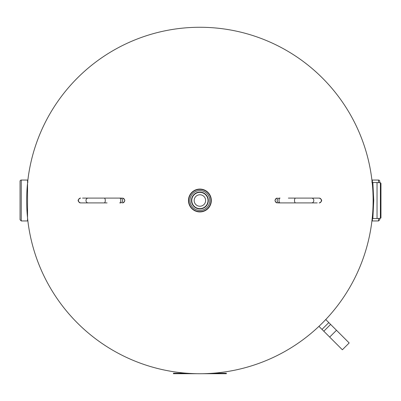 <?xml version="1.0" encoding="UTF-8"?>
<svg xmlns="http://www.w3.org/2000/svg" width="401" height="401" viewBox="0 0 401 401"><rect width="100%" height="100%" fill="white"/><g stroke="black" fill="none" stroke-linecap="round" stroke-linejoin="round"><path stroke-width="0.6" d="M199.898 27.268A173.232 173.232 0 0 0 26.666 200.5A173.232 173.232 0 0 0 199.898 373.732A173.232 173.232 0 0 0 373.13 200.5A173.232 173.232 0 0 0 199.898 27.268A173.232 173.232 0 0 0 26.666 200.5A173.232 173.232 0 0 0 199.898 373.732A173.232 173.232 0 0 0 373.13 200.5A173.232 173.232 0 0 0 199.898 27.268M377.04 182.455L377.04 218.545L372.855 218.545L373.732 200.495L372.855 182.455L380.394 182.711L380.394 218.289A0.601 0.601 0 0 0 380.95 217.688L380.95 187.688M373.13 200.916L373.05 205.768M373 207.262L372.875 209.939M372.709 188.42L372.77 189.312M372.81 189.974L372.88 191.177M372.945 192.52L373.1 197.202M380.95 217.688L380.95 183.312L380.394 182.711M372.354 184.089L372.278 183.347M372.113 181.733L372.283 183.397M372.354 184.124L372.474 185.407M372.81 189.989L372.865 190.881M372.96 192.846L373.055 195.397M373.115 202.811L373.06 205.492M372.985 207.623L372.885 209.758M372.268 217.753L372.243 218.004M372.544 214.771L372.649 213.382M372.855 182.455L372.263 183.167L372.188 182.45M372.083 219.532L371.988 220.38M372.529 218.45L372.258 220.951L371.993 220.324M372.203 182.615L372.158 182.179M372.529 182.55L372.258 180.049L372.018 180.886M379.747 181.252L379.747 182.666L379.747 181.252A1.203 1.203 0 0 0 378.544 180.049L372.258 180.049M378.544 218.43L378.544 220.951L379.747 219.748L379.747 218.334M199.898 192.079A8.421 8.421 0 0 0 191.477 200.5A8.421 8.421 0 0 0 199.898 208.921A8.421 8.421 0 0 0 208.32 200.5A8.421 8.421 0 0 0 199.898 192.079M199.898 189.071A11.428 11.428 0 0 0 188.47 200.5A11.428 11.428 0 0 0 199.898 211.928A11.428 11.428 0 0 0 211.327 200.5A11.428 11.428 0 0 0 199.898 189.071M199.898 206.239A5.739 5.739 0 0 1 194.159 200.5A5.739 5.739 0 0 1 199.898 194.761A5.739 5.739 0 0 1 205.638 200.5A5.739 5.739 0 0 1 199.898 206.239M27.418 216.64L27.398 216.385M27.584 182.711L27.609 182.45M27.624 182.32L27.594 182.615M27.714 219.532L27.809 220.38M27.539 220.951L21.253 220.951L21.253 180.049L27.539 180.049L27.539 220.951L27.804 220.324M27.739 219.728L27.609 218.525M27.474 217.212L27.328 215.633M27.158 213.558L27.062 212.184M26.977 210.861L26.862 208.695M26.742 205.638L26.682 202.806M26.677 198.851L26.747 195.302M26.827 193.011L26.962 190.385M27.193 187.016L27.413 184.435M27.574 182.786L27.714 181.493M27.684 181.733L27.654 182.044M27.674 181.859L27.639 182.179M21.253 180.049A1.203 1.203 0 0 0 20.05 181.252L20.05 219.748L21.253 220.951M20.05 184.676L20.05 181.252M186.996 373.251L173.433 373.251L173.433 373.712L197.192 373.712M202.605 373.712L226.364 373.712L226.364 373.251L212.801 373.251M318.94 326.349L342.364 349.772L349.171 342.965L325.747 319.542M321.998 329.406L328.805 322.599M278.154 202.906L295.567 202.906A2.406 1.053 90 0 1 294.509 200.5A2.406 1.053 90 0 1 295.567 198.094L315.692 198.094M319.266 198.094L311.652 198.094A2.406 2.16 90 0 1 311.652 202.906L317.221 202.906M288.389 198.094L312.7 198.094M311.652 202.906L295.567 202.906M86.696 202.906L84.105 202.906M80.531 202.906L88.145 202.906A2.406 2.16 -90 0 1 88.145 198.094L82.576 198.094M121.643 198.094L104.23 198.094A2.406 1.053 -90 0 1 105.288 200.5A2.406 1.053 -90 0 1 104.23 202.906L94.345 202.906M94.345 198.094L88.145 198.094M378.544 180.049L378.544 182.57M199.898 190.575A9.925 9.925 0 0 0 189.974 200.5A9.925 9.925 0 0 0 199.898 210.425A9.925 9.925 0 0 0 209.823 200.5A9.925 9.925 0 0 0 199.898 190.575M199.898 189.372A11.128 11.128 0 0 1 211.026 200.5A11.128 11.128 0 0 1 199.898 211.628A11.128 11.128 0 0 1 188.771 200.5A11.128 11.128 0 0 1 199.898 189.372M208.019 200.5A8.12 8.12 0 0 1 199.898 208.62A8.12 8.12 0 0 1 191.778 200.5A8.12 8.12 0 0 1 199.898 192.38A8.12 8.12 0 0 1 208.019 200.5M323.813 331.221L330.619 324.414M329.682 337.086L336.484 330.284M319.211 198.094A2.406 2.16 90 0 1 319.211 202.906M277.407 202.906A2.406 2.276 -90 0 1 275.131 200.5A2.406 2.276 -90 0 1 277.407 198.094M279.457 198.094A2.406 2.276 90 0 0 277.181 200.5A2.406 2.276 90 0 0 279.457 202.906M280.063 202.906A2.406 1.053 -90 0 1 279.011 200.5A2.406 1.053 -90 0 1 280.063 198.094M80.586 202.906A2.406 2.16 -90 0 1 80.586 198.094M122.39 198.094A2.406 2.276 90 0 1 124.666 200.5A2.406 2.276 90 0 1 122.39 202.906M120.34 202.906A2.406 2.276 -90 0 0 122.616 200.5A2.406 2.276 -90 0 0 120.34 198.094M119.734 198.094A2.406 1.053 90 0 1 120.786 200.5A2.406 1.053 90 0 1 119.734 202.906M380.394 218.289L377.04 218.545M372.855 218.545L372.298 217.467M371.822 182.154L372.143 182.044M372.258 220.951L378.544 220.951M27.975 182.154L27.674 181.823M27.539 180.049L27.779 180.886M319.331 202.906C322.434 201.302 322.434 199.698 319.331 198.094M277.342 198.094C274.239 199.698 274.239 201.302 277.342 202.906M292.735 202.906L312.7 202.906M80.466 198.094C77.363 199.698 77.363 201.302 80.466 202.906M122.455 202.906C125.558 201.302 125.558 199.698 122.455 198.094M87.097 202.906L107.062 202.906M107.062 198.094L87.097 198.094"/></g></svg>
